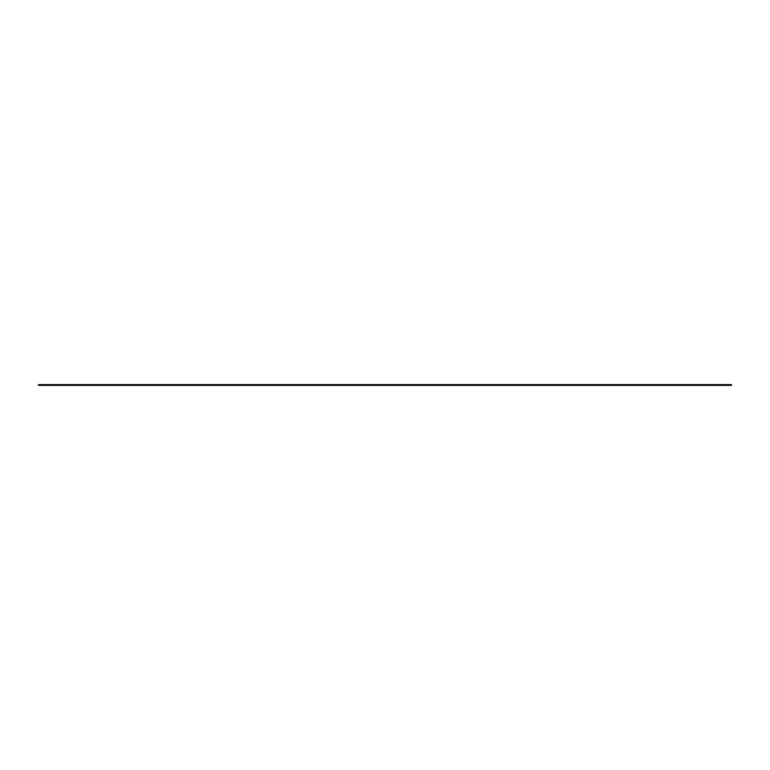 <?xml version="1.0" encoding="UTF-8"?>
<svg xmlns="http://www.w3.org/2000/svg" width="770" height="770" viewBox="0 0 770 770"><rect width="100%" height="100%" fill="white"/><g stroke="black" fill="none" stroke-linecap="round" stroke-linejoin="round"><path stroke-width="1.16" d="M731.5 384.615L731.5 385.385L38.5 385.385L38.5 384.615L731.5 384.615"/></g></svg>
